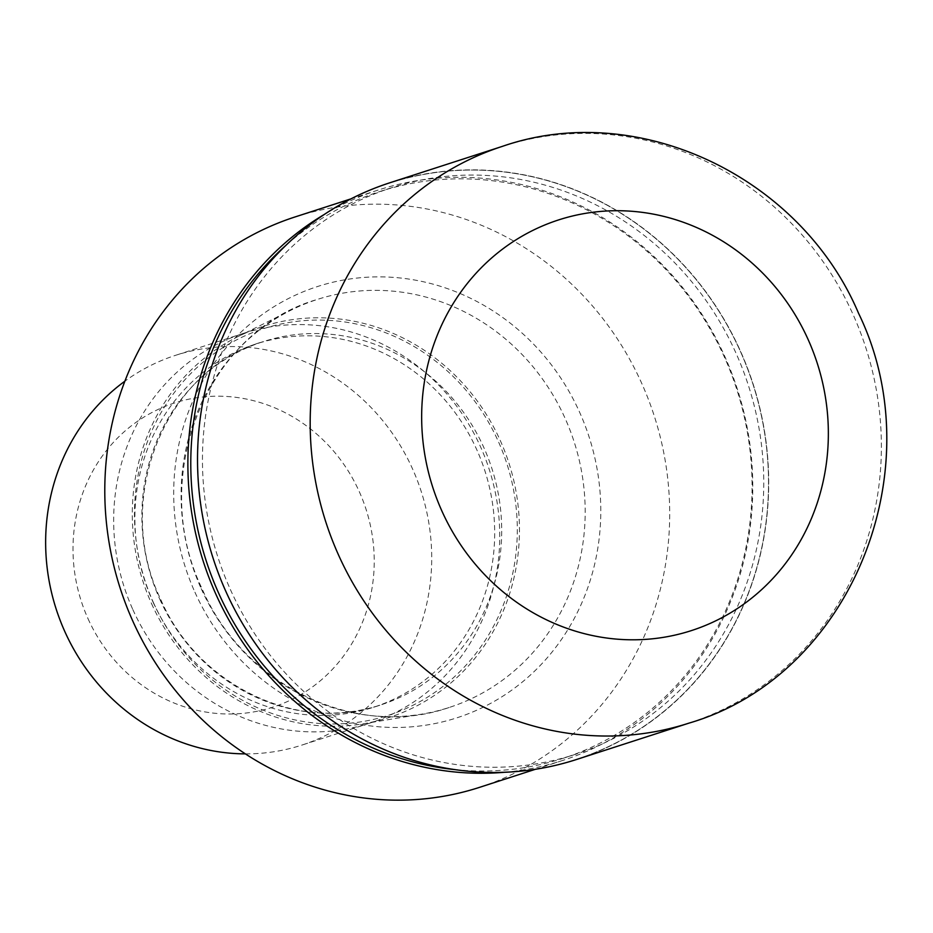 <?xml version="1.0" encoding="UTF-8"?>
<svg xmlns="http://www.w3.org/2000/svg" width="933" height="933" viewBox="0 0 933 933"><rect width="100%" height="100%" fill="white"/><g stroke="black" fill="none" stroke-linecap="round" stroke-linejoin="round"><path stroke-width="0.7" stroke-dasharray="4.67 3.5" d="M226.054 591.452A302.898 283.539 72.1 0 0 607.173 747.205A302.898 283.539 72.1 0 0 740.161 350.866A302.898 283.539 72.1 0 0 359.053 195.102A302.898 283.539 72.1 0 0 226.054 591.452A302.898 283.539 72.1 0 0 607.173 747.205A302.898 283.539 72.1 0 0 740.161 350.866A302.898 283.539 72.1 0 0 359.053 195.114A302.898 283.539 72.1 0 0 226.054 591.452M454.861 769.608A297.849 278.804 72.1 0 0 563.1 758.319A297.849 278.804 72.1 0 0 724.195 356.651A297.849 278.804 72.1 0 0 379.766 191.545A297.849 278.804 72.1 0 0 285.416 245.787M230.346 589.446A297.849 278.804 72.1 0 0 574.775 754.54A297.849 278.804 72.1 0 0 735.869 352.872A297.849 278.804 72.1 0 0 391.44 187.778A297.849 278.804 72.1 0 0 230.346 589.446M504.461 772.267A299.75 280.588 72.1 0 0 724.708 356.254A299.75 280.588 72.1 0 0 378.075 190.087A299.75 280.588 72.1 0 0 324.101 214.567M201.19 588.641A214.415 200.7 72.1 0 0 421.868 714.118A214.415 200.7 72.1 0 0 449.135 707.494A214.415 200.7 72.1 0 0 565.106 418.346A214.415 200.7 72.1 0 0 317.162 299.493A214.415 200.7 72.1 0 0 291.178 310.094A214.415 200.7 72.1 0 0 201.19 588.641M151.531 603.604A205.447 192.315 72.1 0 0 362.984 723.833A205.447 192.315 72.1 0 0 500.228 440.434A205.447 192.315 72.1 0 0 237.752 336.708A205.447 192.315 72.1 0 0 151.531 603.604M152.755 601.435A190.927 178.716 72.1 0 0 373.55 707.261A190.927 178.716 72.1 0 0 476.81 449.788A190.927 178.716 72.1 0 0 256.027 343.95A190.927 178.716 72.1 0 0 152.755 601.435M132.848 609.576A204.863 191.766 72.1 0 0 369.76 723.145A204.863 191.766 72.1 0 0 480.565 446.86A204.863 191.766 72.1 0 0 243.653 333.303A204.863 191.766 72.1 0 0 132.848 609.576M245.391 753.876A204.863 191.766 72.1 0 0 301.732 745.14A204.863 191.766 72.1 0 0 412.538 468.867A204.863 191.766 72.1 0 0 175.637 355.298A204.863 191.766 72.1 0 0 124.847 381.212M87.97 618.579A159.846 149.618 72.1 0 0 289.078 700.776A159.846 149.618 72.1 0 0 359.263 491.621A159.846 149.618 72.1 0 0 158.143 409.424A159.846 149.618 72.1 0 0 87.97 618.579M479.492 787.37A299.75 280.588 72.1 0 0 641.624 383.125A299.75 280.588 72.1 0 0 294.98 216.969M504.496 772.267A299.75 280.588 72.1 0 0 562.587 760.5A299.75 280.588 72.1 0 0 724.708 356.254A299.75 280.588 72.1 0 0 324.066 214.59M576.384 759.544A303.097 283.714 72.1 0 0 740.324 350.796A303.097 283.714 72.1 0 0 389.819 182.786M194.915 592.175A226.626 212.141 72.1 0 0 480.063 708.707A226.626 212.141 72.1 0 0 579.568 412.164A226.626 212.141 72.1 0 0 294.42 295.633A226.626 212.141 72.1 0 0 194.915 592.175M153.478 602.695A203.149 190.157 72.1 0 0 409.086 707.156A203.149 190.157 72.1 0 0 498.28 441.344A203.149 190.157 72.1 0 0 242.673 336.883A203.149 190.157 72.1 0 0 153.478 602.695M159.765 599.161A190.927 178.716 72.1 0 0 380.547 704.998A190.927 178.716 72.1 0 0 483.819 447.513A190.927 178.716 72.1 0 0 263.024 341.688A190.927 178.716 72.1 0 0 159.765 599.161M689.067 723.098A303.097 283.714 72.1 0 0 852.995 314.339A303.097 283.714 72.1 0 0 502.502 146.329M574.775 754.54L563.1 758.319M449.135 707.494C356.733 739.822 243.49 685.907 201.971 588.49C147.869 476.541 206.636 331.133 317.162 299.493M362.984 723.833L421.868 714.118M373.55 707.261L380.547 704.998C298.385 733.758 197.551 685.813 160.534 599.009C112.333 499.248 164.744 369.795 263.024 341.688L256.027 343.95M369.76 723.145L301.732 745.14M562.587 760.5L535.414 769.282M378.075 190.087L350.901 198.881M243.653 333.303L175.637 355.298M237.752 336.708L291.178 310.094M391.44 187.778L379.766 191.545"/><path stroke-width="1.4" d="M285.416 245.787A297.849 278.804 72.1 0 0 218.672 593.213A297.849 278.804 72.1 0 0 454.861 769.608M324.101 214.567A299.75 280.588 72.1 0 0 215.943 594.333A299.75 280.588 72.1 0 0 504.461 772.267M124.847 381.212A204.863 191.766 72.1 0 0 64.832 631.583A204.863 191.766 72.1 0 0 245.391 753.876M350.901 198.881L294.98 216.969A299.75 280.588 72.1 0 0 132.859 621.215A299.75 280.588 72.1 0 0 479.492 787.37L535.414 769.282M324.066 214.59A299.75 280.588 72.1 0 0 215.943 594.333A299.75 280.588 72.1 0 0 504.496 772.267M502.49 146.329L389.819 182.786A303.097 283.714 72.1 0 0 225.903 591.522A303.097 283.714 72.1 0 0 576.384 759.544L689.055 723.098A303.097 283.714 72.1 0 0 689.067 723.098A303.097 283.714 72.1 0 1 338.562 555.077A303.097 283.714 72.1 0 1 502.49 146.329A303.097 283.714 72.1 0 0 502.49 146.329C638.545 99.12 800.829 176.955 858.535 313.231C934.26 468.984 851.164 675.795 689.067 723.098M808.141 339.554A215.803 202.006 72.1 0 0 536.615 228.585A215.803 202.006 72.1 0 0 441.869 510.969A215.803 202.006 72.1 0 0 713.395 621.938A215.803 202.006 72.1 0 0 808.141 339.554"/></g></svg>
